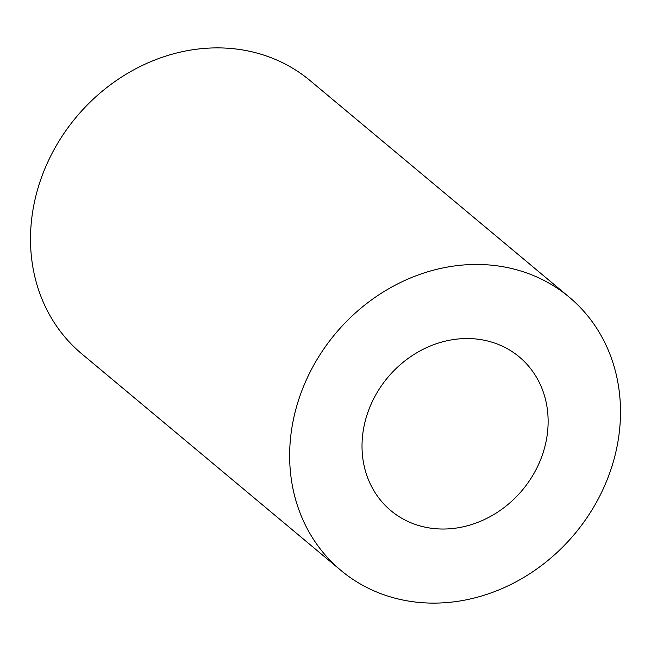<?xml version="1.0" encoding="UTF-8"?>
<svg xmlns="http://www.w3.org/2000/svg" width="651" height="651" viewBox="0 0 651 651"><rect width="100%" height="100%" fill="white"/><g stroke="black" fill="none" stroke-linecap="round" stroke-linejoin="round"><path stroke-width="0.98" d="M473.375 338.756A100.148 87.763 129.9 0 0 372.527 401.106A100.148 87.763 129.9 0 0 390.852 510.628A100.148 87.763 129.9 0 0 436.772 528.807A100.148 87.763 129.9 0 0 537.62 466.466A100.148 87.763 129.9 0 0 519.295 356.935A100.148 87.763 129.9 0 0 473.375 338.756M569.243 297.165L310.096 80.602A178.04 156.02 129.9 0 0 228.46 48.28A178.04 156.02 129.9 0 0 49.183 159.121A178.04 156.02 129.9 0 0 81.757 353.835L340.904 570.398A178.04 156.02 129.9 0 0 422.54 602.72A178.04 156.02 129.9 0 0 601.817 491.879A178.04 156.02 129.9 0 0 569.243 297.165A178.04 156.02 129.9 0 0 487.607 264.851A178.04 156.02 129.9 0 0 308.322 375.684A178.04 156.02 129.9 0 0 340.904 570.398"/></g></svg>
